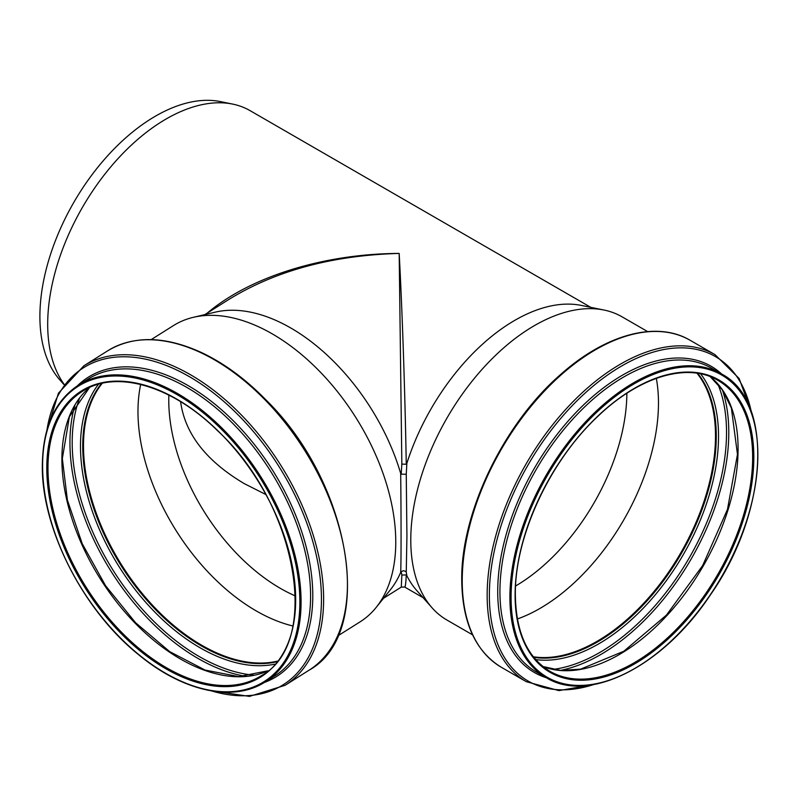 <?xml version="1.0" encoding="UTF-8"?>
<svg xmlns="http://www.w3.org/2000/svg" width="798" height="798" viewBox="0 0 798 798"><rect width="100%" height="100%" fill="white"/><g stroke="black" fill="none" stroke-linecap="round" stroke-linejoin="round"><path stroke-width="1.2" d="M401.843 575.049L401.284 587.099L404.656 587.039C405.334 587.368 405.873 583.338 406.262 574.929L401.843 575.049L401.195 571.617L400.686 572.395A167.64 100.917 57.8 0 1 390.222 589.981L376.117 607.487A175.081 105.396 57.8 0 1 360.028 621.891L337.843 635.866M472.576 634.849L447.04 620.096A175.081 101.087 -60 0 1 432.037 607.777L416.765 590.52A167.64 96.787 -60 0 1 406.86 575.757L406.262 574.929M406.86 575.757L406.252 572.076L405.414 571.288L403.429 570.73L401.195 571.617M229.824 298.851L229.854 298.841C276.467 270.452 332.906 255.31 399.17 253.425C324.058 253.734 250.313 276.637 207.44 312.956M151.181 339.609L173.366 325.634A175.081 105.396 57.8 0 1 193.296 317.335L215.181 312.168A167.64 100.917 57.8 0 1 400.686 473.414C401.195 518.301 401.195 562.361 400.686 572.395M406.252 572.076L406.93 536.106L406.252 474.271L406.86 463.319A167.64 96.787 -60 0 1 581.363 305.425L603.946 310.023A175.081 101.087 -60 0 1 622.121 316.856L647.657 331.599M400.686 473.414L401.195 474.172L406.252 474.271M406.262 464.236C405.075 393.843 402.172 307.719 399.17 253.425L401.843 464.117L406.262 464.236L406.86 463.319M401.843 464.117L401.195 474.172M64.129 384.307A167.64 96.787 -60 0 1 47.69 324.247A167.64 96.787 -60 0 1 110.653 167.001A167.64 96.787 -60 0 1 232.647 104.089A167.64 96.787 -60 0 1 250.043 110.633L590.749 307.33M193.296 317.335A175.081 105.396 57.8 0 1 355.868 417.583A175.081 105.396 57.8 0 1 376.117 607.487M295.41 595.966A158.273 95.281 57.8 0 1 168.767 400.207A158.273 95.281 57.8 0 1 168.857 395.11M265.704 494.451L244.278 483.628C206.163 461.045 184.937 433.723 180.597 401.673M292.836 625.971A167.72 100.967 57.8 0 1 137.974 411.529A167.72 100.967 57.8 0 1 140.677 384.476M277.285 661.173A167.72 100.967 57.8 0 1 149.625 602.081A167.72 100.967 57.8 0 1 83.491 445.863A167.72 100.967 57.8 0 1 102.214 383.309M277.046 661.472A167.969 101.117 57.8 0 1 149.356 602.011A167.969 101.117 57.8 0 1 83.301 445.763A167.969 101.117 57.8 0 1 101.845 383.389M656.325 378.362A167.72 96.837 -60 0 1 517.413 618.969M515.578 586.001A158.273 91.381 120 0 0 626.859 393.264M432.037 607.777A175.081 101.087 -60 0 1 410.78 539.957A175.081 101.087 -60 0 1 476.536 375.728A175.081 101.087 -60 0 1 603.946 310.023M63.95 384.556L59.77 379.838A163.61 94.453 -60 0 1 39.9 316.457A163.61 94.453 -60 0 1 101.346 162.992A163.61 94.453 -60 0 1 220.408 101.595L232.647 104.089M697.003 373.225A167.72 96.837 -60 0 1 680.764 552.874A167.72 96.837 -60 0 1 533.303 656.764M697.352 373.274A167.969 96.977 -60 0 1 680.894 552.954A167.969 96.977 -60 0 1 533.523 657.043M78.354 385.195A175.331 105.545 57.8 0 1 261.126 477.274A175.331 105.545 57.8 0 1 265.285 681.881C233.455 702.609 183.011 691.627 138.553 654.649C83.082 610.211 41.396 528.296 42.334 465.473C42.773 427.598 54.783 400.845 78.354 385.195L87.88 379.2A175.331 105.545 57.8 0 1 270.642 471.279A175.331 105.545 57.8 0 1 274.811 675.876L265.285 681.881M42.603 465.833A174.493 105.047 57.8 0 1 235.58 444.536A174.493 105.047 57.8 0 1 235.58 691.307A174.493 105.047 57.8 0 1 42.603 465.833M77.386 385.823A176.797 106.433 57.8 0 1 272.507 470.102A176.797 106.433 57.8 0 1 264.298 682.49M46.972 429.893A187.321 112.767 57.8 0 1 188.567 376.207A187.321 112.767 57.8 0 1 320.966 586.35A187.321 112.767 57.8 0 1 211.42 690.888M45.925 433.863L58.424 393.214L83.82 365.843A188.787 113.655 57.8 0 1 280.617 464.995A188.787 113.655 57.8 0 1 285.095 685.302L249.455 696.405L207.38 690.13M83.82 365.843L107.63 350.841A188.787 113.655 57.8 0 1 304.427 449.992A188.787 113.655 57.8 0 1 308.906 670.3L285.095 685.302M276.826 661.751A167.969 101.117 57.8 0 1 148.977 602.57A167.969 101.117 57.8 0 1 82.743 446.122A167.969 101.117 57.8 0 1 101.496 383.469M274.801 664.165A169.495 102.034 57.8 0 1 146.503 603.188A169.495 102.034 57.8 0 1 80.488 446.232A169.495 102.034 57.8 0 1 98.443 384.257M254.243 675.198A179.909 108.299 57.8 0 1 72.199 442.561A179.909 108.299 57.8 0 1 79.62 398.042M245.964 676.355A181.435 109.216 57.8 0 1 69.945 442.671A181.435 109.216 57.8 0 1 75.002 405.015M268.008 670.809A167.969 101.117 57.8 0 1 135.002 623.039A167.969 101.117 57.8 0 1 61.895 459.249A167.969 101.117 57.8 0 1 89.526 387.519M47.98 468.017A167.969 101.117 57.8 0 1 82.284 391.419C115.61 369.354 171.71 385.414 217.405 430.561C297.215 503.897 321.764 643.338 261.365 675.657A167.969 101.117 57.8 0 1 125.735 636.455A167.969 101.117 57.8 0 1 47.98 468.017M46.793 468.047A168.807 101.625 57.8 0 1 233.485 447.449A168.807 101.625 57.8 0 1 233.485 686.18A168.807 101.625 57.8 0 1 46.793 468.047M509.902 597.383A175.331 101.226 -60 0 1 586.43 420.935A175.331 101.226 -60 0 1 721.542 373.963C774.399 401.035 768.344 512.625 710.24 595.118C663.178 666.31 588.625 704.125 546.211 677.652A175.331 101.226 -60 0 1 509.902 597.383M511.079 597.383A174.493 100.748 -60 0 1 696.165 367.14A174.493 100.748 -60 0 1 696.165 613.911A174.493 100.748 -60 0 1 511.079 597.383M546.211 677.652L536.246 671.896A175.331 101.226 -60 0 1 499.937 591.627A175.331 101.226 -60 0 1 576.465 415.179A175.331 101.226 -60 0 1 711.577 368.207L721.542 373.963M546.45 677.781A176.797 102.074 -60 0 1 497.723 591.547A176.797 102.074 -60 0 1 582.44 405.992A176.797 102.074 -60 0 1 721.771 374.102M593.602 684.574A187.321 108.149 -60 0 1 489.364 595.318A187.321 108.149 -60 0 1 607.627 374.97A187.321 108.149 -60 0 1 751.237 411.539M597.084 683.896L558.959 690.619L526.251 681.672A188.787 108.997 -60 0 1 487.159 595.238A188.787 108.997 -60 0 1 569.563 405.254A188.787 108.997 -60 0 1 715.048 354.671L739.148 378.521L752.394 414.89M526.251 681.672L501.334 667.278A188.787 108.997 -60 0 1 462.232 580.854A188.787 108.997 -60 0 1 544.645 390.86A188.787 108.997 -60 0 1 690.12 340.287L715.048 354.671M697.711 373.334A167.969 96.977 -60 0 1 681.482 553.293A167.969 96.977 -60 0 1 533.752 657.333M700.624 373.853A169.495 97.865 -60 0 1 683.427 554.41A169.495 97.865 -60 0 1 535.658 659.587M717.801 383.968A179.909 103.87 -60 0 1 689.273 557.792A179.909 103.87 -60 0 1 553.004 669.402M722.38 389.913A181.435 104.747 -60 0 1 691.218 558.909A181.435 104.747 -60 0 1 560.445 670.39M710.28 376.696A167.969 96.977 -60 0 1 703.297 565.882A167.969 96.977 -60 0 1 542.939 666.53M717.861 380.337A167.969 96.977 -60 0 1 717.861 574.291A167.969 96.977 -60 0 1 549.892 671.278C527.378 657.552 515.857 632.036 515.348 594.719C514.6 537.323 549.363 461.793 597.263 416.915C638.849 376.596 687.507 362.023 717.861 380.337M515.099 595.059A168.807 97.466 -60 0 1 694.15 372.327A168.807 97.466 -60 0 1 694.15 611.059A168.807 97.466 -60 0 1 515.099 595.059M404.656 587.029L423.11 597.692M383.529 598.281L401.284 587.099M204.807 314.621L229.854 298.841M107.63 350.841C133.835 335.21 165.346 335.888 202.173 352.866C224.577 363.579 245.984 379.409 266.392 400.347C351.649 483.987 375.968 633.482 308.906 670.3M89.556 387.509L69.376 416.825L62.334 458.601L67.411 500.127L82.224 543.707L105.575 585.712L135.54 622.689L169.645 651.597L205.056 670.061L238.782 676.604L268.038 670.779M501.334 667.278C475.418 651.328 462.222 622.29 461.743 580.176C460.775 512.436 503.947 423.09 561.323 373.893C606.131 334.073 656.934 320.507 690.12 340.287M710.24 376.676L722.539 390.152L731.377 408.007L737.472 454.371L727.477 509.403L702.679 565.533L666.47 615.068L623.807 651.248L580.615 669.143L560.725 670.42L542.909 666.5"/></g></svg>
